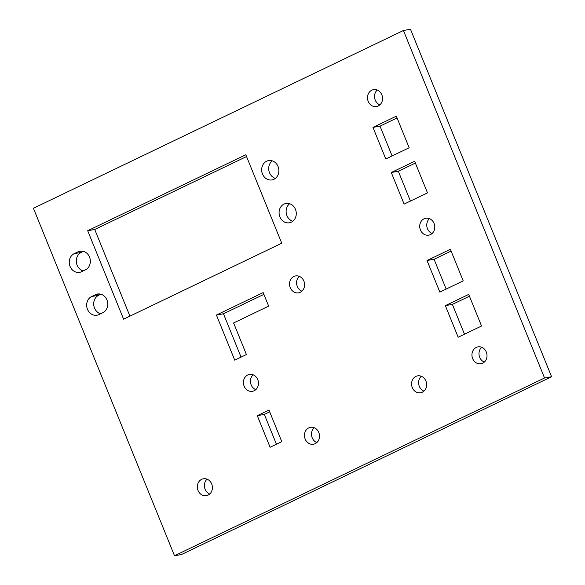<?xml version="1.0" encoding="UTF-8"?>
<svg xmlns="http://www.w3.org/2000/svg" width="585" height="585" viewBox="0 0 585 585"><rect width="100%" height="100%" fill="white"/><g stroke="black" fill="none" stroke-linecap="round" stroke-linejoin="round"><path stroke-width="0.88" d="M100.605 313.787A9.806 8.57 79.9 0 1 94.521 308.046A9.806 8.57 79.9 0 1 98.646 295.279L100.869 294.211M95.494 294.664A9.806 8.57 -100.1 0 1 97.439 294.036A9.806 8.57 -100.1 0 1 107.333 301.048A9.806 8.57 -100.1 0 1 102.828 312.712L98.931 314.584A9.806 8.57 79.9 0 1 96.986 315.213A9.806 8.57 79.9 0 1 87.479 309.304A9.806 8.57 79.9 0 1 91.604 296.536L95.494 294.664L99.487 293.955M83.194 270.913A9.806 8.57 79.9 0 1 77.11 265.18A9.806 8.57 79.9 0 1 81.235 252.413L83.458 251.345M78.09 251.791A9.806 8.57 -100.1 0 1 80.035 251.162A9.806 8.57 -100.1 0 1 89.922 258.175A9.806 8.57 -100.1 0 1 85.417 269.846L81.52 271.718A9.806 8.57 79.9 0 1 79.575 272.347A9.806 8.57 79.9 0 1 70.068 266.431A9.806 8.57 79.9 0 1 74.193 253.663L78.09 251.791L82.075 251.082M290.248 287.659A8.578 7.495 -100.1 0 0 298.569 292.836A8.578 7.495 -100.1 0 0 303.886 281.114A8.578 7.495 -100.1 0 0 295.564 275.937A8.578 7.495 -100.1 0 0 290.248 287.659M299.264 276.339A8.578 7.495 -100.1 0 0 297.297 286.409A8.578 7.495 -100.1 0 0 301.911 291.184M244.12 386.137A8.578 7.495 -100.1 0 0 252.442 391.306A8.578 7.495 -100.1 0 0 257.751 379.585A8.578 7.495 -100.1 0 0 249.437 374.415A8.578 7.495 -100.1 0 0 244.12 386.137M253.137 374.809A8.578 7.495 -100.1 0 0 251.162 384.879A8.578 7.495 -100.1 0 0 255.784 389.661M432.096 233.495A8.578 7.495 79.9 0 1 427.481 228.72A8.578 7.495 79.9 0 1 429.448 218.651M434.07 223.426A8.578 7.495 79.9 0 1 428.754 235.148A8.578 7.495 79.9 0 1 420.432 229.971A8.578 7.495 79.9 0 1 425.748 218.249A8.578 7.495 79.9 0 1 434.07 223.426M379.87 104.883A8.578 7.495 79.9 0 1 375.256 100.108A8.578 7.495 79.9 0 1 377.23 90.031M381.844 94.814A8.578 7.495 79.9 0 1 376.528 106.536A8.578 7.495 79.9 0 1 368.214 101.359A8.578 7.495 79.9 0 1 373.522 89.637A8.578 7.495 79.9 0 1 381.844 94.814M484.322 362.108A8.578 7.495 79.9 0 1 479.7 357.333A8.578 7.495 79.9 0 1 481.674 347.263M486.296 352.038A8.578 7.495 79.9 0 1 480.98 363.76A8.578 7.495 79.9 0 1 472.658 358.59A8.578 7.495 79.9 0 1 477.974 346.868A8.578 7.495 79.9 0 1 486.296 352.038M421.302 376.265A8.578 7.495 -100.1 0 0 419.328 386.341A8.578 7.495 -100.1 0 0 423.949 391.116M412.286 387.592A8.578 7.495 -100.1 0 0 420.608 392.762A8.578 7.495 -100.1 0 0 425.917 381.04A8.578 7.495 -100.1 0 0 417.602 375.87A8.578 7.495 -100.1 0 0 412.286 387.592M207.075 479.181A8.578 7.495 -100.1 0 0 205.101 489.25A8.578 7.495 -100.1 0 0 209.722 494.032M198.059 490.508A8.578 7.495 -100.1 0 0 206.381 495.678A8.578 7.495 -100.1 0 0 211.697 483.956A8.578 7.495 -100.1 0 0 203.375 478.786A8.578 7.495 -100.1 0 0 198.059 490.508M314.189 427.723A8.578 7.495 -100.1 0 0 312.214 437.792A8.578 7.495 -100.1 0 0 316.836 442.574M305.173 439.05A8.578 7.495 -100.1 0 0 313.494 444.22A8.578 7.495 -100.1 0 0 318.803 432.498A8.578 7.495 -100.1 0 0 310.489 427.328A8.578 7.495 -100.1 0 0 305.173 439.05M289.641 203.726A9.806 8.57 -100.1 0 0 286.935 215.616A9.806 8.57 -100.1 0 0 292.763 221.269M279.893 216.867A9.806 8.57 -100.1 0 0 289.399 222.775A9.806 8.57 -100.1 0 0 295.469 209.379A9.806 8.57 -100.1 0 0 285.963 203.47A9.806 8.57 -100.1 0 0 279.893 216.867M272.23 160.853A9.806 8.57 -100.1 0 0 269.524 172.743A9.806 8.57 -100.1 0 0 275.352 178.396M262.482 173.994A9.806 8.57 -100.1 0 0 271.988 179.909A9.806 8.57 -100.1 0 0 278.065 166.513A9.806 8.57 -100.1 0 0 268.552 160.597A9.806 8.57 -100.1 0 0 262.482 173.994M270.109 447.269L281.794 441.653L268.968 410.063L257.283 415.679L270.109 447.269M263.155 292.588L216.421 315.044L234.739 360.17L246.424 354.554L233.598 322.964L268.654 306.123L263.155 292.588M468.717 294.416L481.543 326.006L458.172 337.238L445.346 305.648L468.717 294.416M450.391 249.29L463.218 280.88L439.847 292.105L427.021 260.515L450.391 249.29M427.481 192.882L404.111 204.106L391.285 172.516L414.655 161.292L427.481 192.882M372.959 127.391L396.33 116.166L409.156 147.756L385.793 158.981L372.959 127.391L380.009 126.141L397.054 117.943M87.691 230.731L123.603 319.183L281.743 243.214L245.824 154.762L87.691 230.731L94.733 229.481L129.921 316.149M403.445 30.5L33.418 208.267L174.513 555.75L544.54 377.983L551.582 376.733L410.487 29.25L403.445 30.5L544.54 377.983M269.692 411.847L264.325 414.421L276.427 444.227M263.879 294.372L223.463 313.787L241.064 357.135M464.49 334.196L452.388 304.39L469.441 296.2M446.165 289.07L434.063 259.265L451.115 251.075M410.436 201.072L398.327 171.266L415.379 163.076M392.111 155.946L380.009 126.141M174.513 555.75L181.555 554.5L551.582 376.733M246.548 156.546L94.733 229.481M391.285 172.516L398.327 171.266M427.021 260.515L434.063 259.265M445.346 305.648L452.388 304.39M223.463 313.787L216.421 315.044M264.325 414.421L257.283 415.679M91.604 296.536L98.646 295.279M74.193 253.663L81.235 252.413"/></g></svg>
